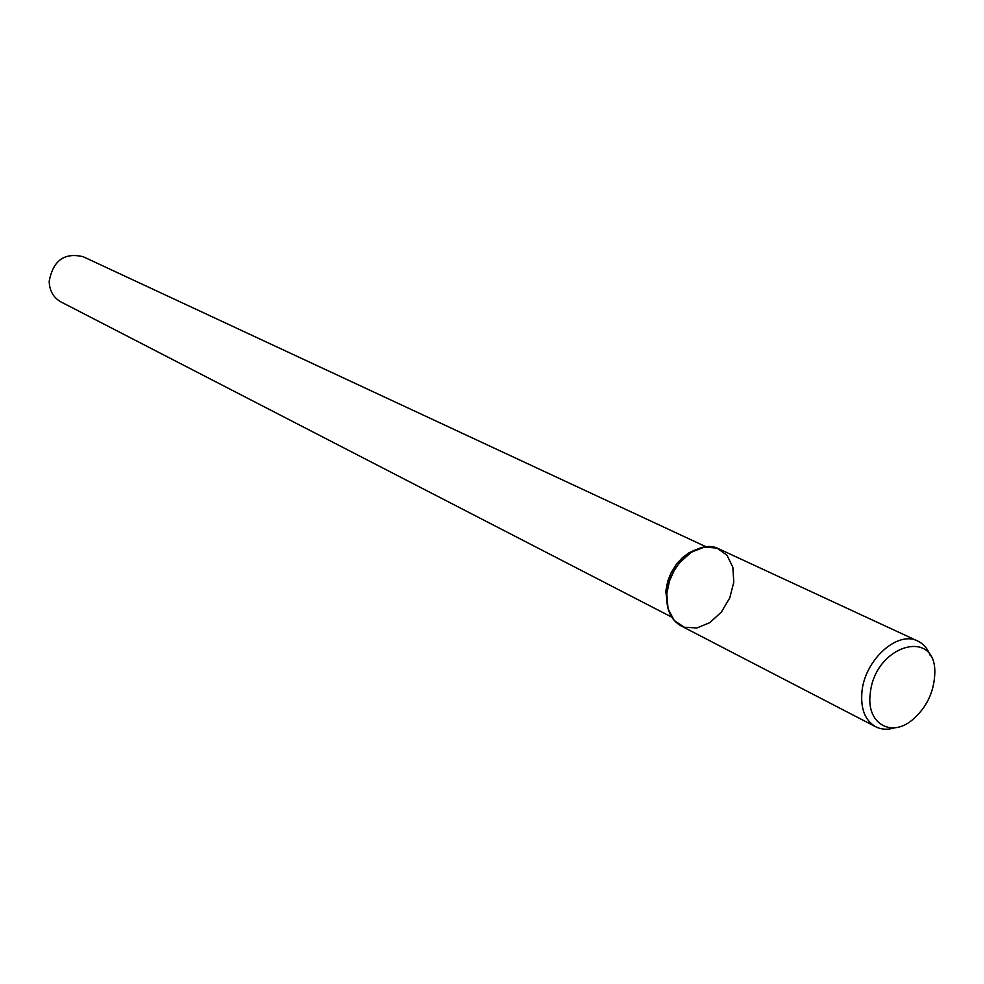 <?xml version="1.0" encoding="UTF-8"?>
<svg xmlns="http://www.w3.org/2000/svg" width="984" height="984" viewBox="0 0 984 984"><rect width="100%" height="100%" fill="white"/><g stroke="black" fill="none" stroke-linecap="round" stroke-linejoin="round"><path stroke-width="1.48" d="M706.118 546.821L83.173 256.713C64.403 252.298 53.075 260.477 49.2 281.264C49.458 290.735 53.382 297.623 60.996 301.94L671.654 617.066M696.352 549.478L689.181 552.688L682.404 557.694L676.439 564.189L670.916 573.118L667.706 581.286L665.787 591.199L667.779 607.706M930.335 655.738C927.752 648.727 923.546 643.831 917.728 641.039L718.775 548.826C699.194 538.371 668.444 564.595 666.808 593.61L668.038 608.715L674.224 620.51L684.347 627.251L696.856 627.976L709.845 622.626L721.37 612.073L729.771 597.891L733.793 582.159L732.834 567.214L727.016 555.271L717.139 548.149L704.667 547.006L691.481 552.073L679.636 562.627L674.224 570.462L669.489 580.966L666.808 593.61C665.947 609.121 670.682 619.858 680.989 625.849L875.674 726.758C881.443 729.648 887.888 729.98 895.01 727.729M917.728 641.039C897.679 630.191 864.616 659.993 861.935 691.912C860.52 708.96 865.096 720.571 875.674 726.758M870.25 693.818C866.178 722.908 890.459 737.803 911.774 720.399C926.325 708.136 934 692.502 934.8 673.486C936.534 626.759 874.37 645.233 870.25 693.818M666.82 584.631L667.951 586.439M677.509 562.836L679.636 562.627"/></g></svg>
